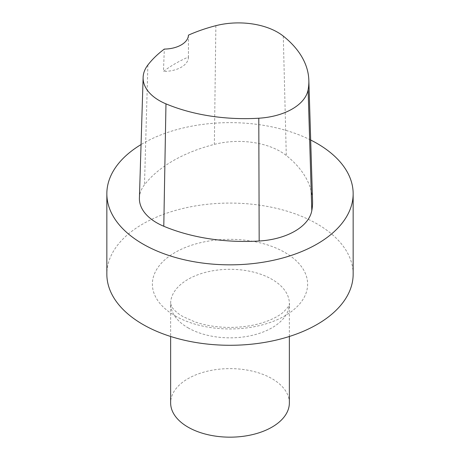 <?xml version="1.0" encoding="UTF-8"?>
<svg xmlns="http://www.w3.org/2000/svg" width="460" height="460" viewBox="0 0 460 460"><rect width="100%" height="100%" fill="white"/><g stroke="black" fill="none" stroke-linecap="round" stroke-linejoin="round"><path stroke-width="0.34" stroke-dasharray="2.3 1.72" d="M289.363 402.891A59.363 34.27 0 0 0 230 368.621A59.363 34.27 0 0 0 170.637 402.891M353.153 274.183A123.153 71.104 0 0 0 230 203.078A123.153 71.104 0 0 0 106.846 274.183M310.678 140.018A123.153 71.104 0 0 0 141.053 144.561M139.409 198.036A59.116 34.126 180 0 1 144.486 184.793A137.931 79.632 180 0 1 214.36 144.382A59.116 34.126 180 0 1 286.287 155.509A137.931 79.632 180 0 1 312.553 200.859M188.445 35.144L188.445 56.965A134.906 77.889 0 0 0 163.455 71.403L164.323 49.082M188.445 56.965A24.633 14.22 180 0 1 188.45 57.184A24.633 14.22 180 0 1 163.455 71.403M188.025 327.808A59.363 34.27 0 0 0 252.718 335.236A59.363 34.27 0 0 0 289.363 303.571A59.363 34.27 0 0 0 230 269.301A59.363 34.27 0 0 0 170.637 303.571A59.363 34.27 0 0 0 188.025 327.808M175.116 315.83A77.613 44.81 0 0 0 304.974 295.745A77.613 44.81 0 0 0 209.909 240.862A77.613 44.81 0 0 0 175.116 315.83M283.285 36.104L286.287 155.509M147.879 64.998L144.486 184.793M215.872 25.674L214.36 144.382M289.363 336.478L289.363 303.571C290.312 304.353 288.173 307.343 282.946 312.535C279.289 315.577 274.171 318.395 267.588 320.988C256.157 325.329 243.179 327.474 228.654 327.422C216.148 327.221 204.809 325.346 194.637 321.804L182.925 316.532C179.176 314.565 173.811 310.276 171.73 306.728L170.637 303.571L170.637 336.478M188.45 47.346L188.45 57.184"/><path stroke-width="0.69" d="M170.637 336.478L170.637 402.891A59.363 34.27 0 0 0 188.025 427.127A59.363 34.27 0 0 0 252.718 434.556A59.363 34.27 0 0 0 289.363 402.891L289.363 336.478M141.053 144.561A123.153 71.104 0 0 0 106.846 193.74L106.846 274.183A123.153 71.104 0 0 0 142.916 324.461A123.153 71.104 0 0 0 277.127 339.871A123.153 71.104 0 0 0 353.153 274.183L353.153 193.74A123.153 71.104 0 0 0 310.678 140.018M106.846 193.74A123.153 71.104 0 0 0 142.916 244.013A123.153 71.104 0 0 0 277.127 259.428A123.153 71.104 0 0 0 353.153 193.74M308.838 80.23L312.553 200.859A137.931 79.632 180 0 1 311.805 210.674A59.116 34.126 180 0 1 259.175 241.017A137.931 79.632 180 0 1 163.789 226.262A59.116 34.126 180 0 1 139.409 198.036L143.123 77.406A55.401 31.987 180 0 1 147.879 64.998A134.222 77.493 180 0 1 164.323 49.082A24.633 14.22 180 0 0 188.445 35.144A134.222 77.493 180 0 1 215.872 25.674A55.401 31.987 180 0 1 283.285 36.104A134.222 77.493 180 0 1 308.838 80.23A134.222 77.493 180 0 1 308.114 89.78A55.401 31.987 180 0 1 258.79 118.22A134.222 77.493 180 0 1 165.968 103.862A55.401 31.987 180 0 1 143.123 77.406M308.114 89.78L311.805 210.674M258.79 118.22L259.175 241.017M165.968 103.862L163.789 226.262"/></g></svg>
